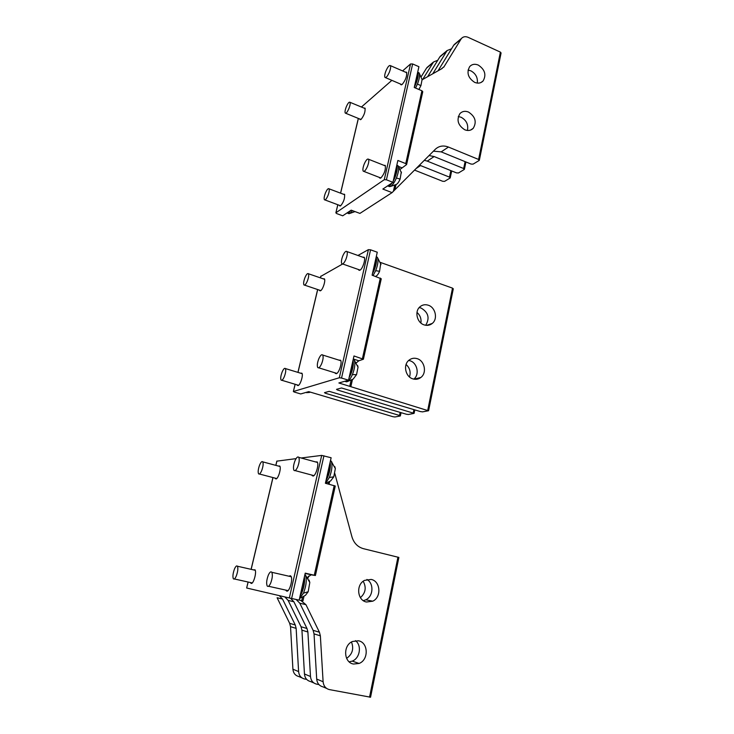 <?xml version="1.0" encoding="UTF-8"?>
<svg xmlns="http://www.w3.org/2000/svg" width="734" height="734" viewBox="0 0 734 734"><rect width="100%" height="100%" fill="white"/><g stroke="black" fill="none" stroke-linecap="round" stroke-linejoin="round"><path stroke-width="1.1" d="M335.97 212.732L384.277 179.692L386.423 179.793L392.956 182.335L382.845 189.069L392.075 192.62L359.917 213.41L351.191 210.163L342.723 215.805L336.741 213.603L335.86 212.869L337.86 204.749M361.431 107.026L391.855 80.355M402.608 70.923L410.545 63.959L412.646 63.959L418.921 66.702L414.251 87.484L421.931 90.777L422.766 91.713L406.627 164.434M383.928 165.324L385.212 165.389C385.873 169.572 384.451 173.747 380.937 177.922L379.294 177.399M405.416 72.143L406.544 72.198C407.113 75.941 405.691 79.997 402.269 84.355L400.736 84.594L400.498 84.052M364.027 108.1L365 108.109C365.449 111.596 364.174 115.339 361.165 119.312L359.761 119.009M343.429 194.244L344.512 194.253C345.026 198.125 343.741 201.978 340.668 205.804L339.383 205.318M392.956 182.335L397.874 160.462L405.755 163.599L421.931 90.777M442.207 68.464L422.215 79.731M433.427 151.158L441.198 151.874L471.044 164.058L473.091 164.132L479.155 160.471L478.614 159.471L448.446 147.057L441.198 151.874M392.075 192.62L435.308 149.277C438.978 145.901 443.364 145.158 448.446 147.057M429.041 155.553L434.133 156.553L427.252 161.113L424.298 160.296M419.435 165.168L420.545 165.563L416.086 168.526M414.517 170.095L442.675 181.28L444.593 181.362L450.061 178.05L449.502 177.133L420.545 165.563M478.614 159.471L500.395 52.114L501.083 52.986L479.357 160.205M468.044 70.079L470.833 70.813C475.77 73.584 477.917 77.676 477.293 83.089M478.274 65.069C484.926 69.537 486.532 74.831 483.1 80.96C480.853 83.236 478.045 83.713 474.669 82.373C468.035 77.978 466.384 72.703 469.714 66.546C471.999 64.179 474.852 63.684 478.274 65.069M458.282 116.55L461.09 117.238C466.457 120.257 468.567 124.661 467.411 130.459M464.796 129.799C457.952 125.349 456.328 119.945 459.934 113.577C462.255 111.247 465.108 110.733 468.494 112.045C475.357 116.568 476.926 122 473.219 128.331C470.934 130.569 468.127 131.056 464.796 129.799M427.252 161.113L456.493 172.885L458.475 172.967L464.227 169.49L463.677 168.536L434.133 156.553M437.758 60.261L433.51 62.005L422.619 79.547M428.261 66.436L426.546 68.106L421.353 76.492M451.529 48.802L447.107 50.554L432.748 73.822M441.529 55.252L439.794 56.958L427.61 76.731M500.395 52.114L468.127 37.333C465.402 36.214 463.163 36.608 461.411 38.498L443.731 67.216M455.502 43.48L453.731 45.214L438.033 70.822M393.406 191.29L394.745 185.289M400.379 169.178L406.471 164.655L405.755 163.599M347.714 212.484L350.054 210.924M348.98 108.393C347.402 112.063 346.154 113.623 345.246 113.082C344.769 112.054 345.099 110.027 346.219 106.99C347.797 103.329 349.045 101.76 349.962 102.292C350.439 103.31 350.118 105.347 348.98 108.393M328.006 195.455C326.483 198.942 325.281 200.373 324.391 199.74C323.868 198.547 324.199 196.336 325.391 193.097C326.905 189.611 328.107 188.179 329.006 188.803C329.538 189.987 329.208 192.207 328.006 195.455M352.348 210.594C350.678 213.099 349.366 214.071 348.393 213.521M350.788 210.429C349.164 212.768 347.898 213.612 346.989 212.97M355.017 211.585L349.696 213.475M389.405 72.088C387.543 76.272 386.066 78.043 384.955 77.4C384.405 76.299 384.735 74.152 385.937 70.959C387.781 66.785 389.268 65.005 390.387 65.629C390.938 66.73 390.607 68.877 389.405 72.088M418.022 72.345L419.242 73.161C419.995 75.373 419.398 78.997 417.453 84.034L415.536 88.034M417.674 72.235C418.683 74.235 418.151 77.969 416.059 83.437L414.343 87.071M422.142 79.199L420.921 85.649L418.894 89.475M417.462 73.189C418.288 75.987 417.325 80.29 414.563 86.107M367.514 166.315C365.734 170.297 364.303 171.903 363.211 171.141C362.596 169.848 362.926 167.499 364.211 164.086C365.972 160.113 367.404 158.498 368.514 159.241C369.138 160.526 368.798 162.884 367.514 166.315M396.819 165.15L398.25 166.104C399.113 168.646 398.498 172.609 396.424 177.995C393.562 184.326 391.066 187.161 388.928 186.491M396.764 165.407C397.7 167.893 397.103 171.903 394.984 177.426L393.259 181.014M392.066 182.931C390.176 185.564 388.662 186.564 387.524 185.95M401.314 171.93L400.103 179.114C398.773 182.17 397.452 183.968 396.131 184.5L390.561 186.445M396.534 166.416C397.277 169.728 396.259 174.261 393.479 180.004M391.185 183.518L388.396 185.381M307.509 577.364L311.124 574.814L315.409 575.511L335.264 486.027L325.401 483.266L331.126 457.75L321.694 455.401L289.334 597.981L246.652 587.998L248.147 582.034M315.409 575.511L305.225 573.135L299.16 600.146L289.334 597.981M331.887 462.035L331.364 461.53M296.068 458.631L276.892 461.145M301.151 457.988L321.694 455.401M278.351 466.044L279.773 466.017C281.517 467.98 278.214 479.109 275.938 478.935L275.048 478.118M253.487 569.878L255.019 569.813C256.909 572.034 253.459 584.282 251.184 583.392L250.45 582.548M289.012 576.227L290.251 575.704L290.958 576.218C293.215 578.897 289.471 592.154 286.737 591.127L285.792 590.108M315.427 461.888L317.207 461.934C319.272 464.273 315.684 476.21 312.968 476.045L311.822 475.063M306.674 679.39L304.573 678.987C301.041 678.069 299.041 675.592 298.6 671.564L296.151 628.387L295.27 624.992L282.526 599.045L279.278 595.623M313.858 682.959L310.51 681.528C306.922 680.592 304.904 678.088 304.454 673.986L301.931 630.167L301.041 626.726L288.123 600.394L284.82 596.926M318.932 684.574L316.62 684.134C312.996 683.198 310.95 680.647 310.482 676.491L307.895 632.002L306.986 628.506L293.875 601.779L290.508 598.238M326.584 688.391L322.923 686.831C319.244 685.877 317.171 683.29 316.693 679.069L314.033 633.882L313.115 630.332L299.811 603.21L296.114 599.476M370.386 697.181L329.419 689.602C325.694 688.639 323.593 686.015 323.107 681.73L320.363 635.827L319.428 632.222L305.931 604.678L300.701 600.366M334.842 473.577L351.944 536.829C353.861 543.087 357.697 547.032 363.44 548.683L398.874 557.427L370.542 697.272M349.182 661.848L352.237 661.114C360.009 658.26 362 645.443 355.476 640.654M353.549 664.041L359.082 663.453C368.963 659.875 368.395 642.314 358.394 640.782L352.476 641.488C342.833 645.296 343.631 662.628 353.549 664.041M371.165 579.429L364.55 580.374C355.797 584.558 357.183 600.449 366.468 602.008L372.744 601.192C381.717 597.192 380.524 581.099 371.165 579.429M363.339 600.66L365.798 599.806C373.404 596.384 374.092 583.337 366.917 579.456M346.613 658.361C352.421 654.223 354.045 648.773 351.485 642.011M360.412 597.659C365.615 592.934 366.55 587.466 363.192 581.255M301.885 677.84L298.811 676.528C295.316 675.619 293.352 673.179 292.912 669.206L290.526 626.662L289.664 623.322L277.094 597.742L282.526 599.045M299.188 600.027L302.968 600.862L303.959 596.439M302.536 597.247L301.784 600.605M328.667 484.137L328.309 482.357M261.68 470.641C260.387 473.568 259.341 474.614 258.533 473.769C257.817 471.925 258.184 469.008 259.625 465.017C260.909 462.09 261.965 461.035 262.781 461.869C263.497 463.704 263.13 466.631 261.68 470.641M236.293 575.988C235.091 578.704 234.1 579.621 233.329 578.741C232.55 576.575 232.926 573.327 234.476 568.997C235.678 566.281 236.669 565.354 237.44 566.235C238.238 568.382 237.853 571.63 236.293 575.988M297.692 466.888C296.187 470.191 294.94 471.32 293.93 470.274C293.068 468.191 293.416 465.017 294.995 460.75C296.481 457.438 297.738 456.3 298.756 457.337C299.628 459.401 299.279 462.585 297.692 466.888M330.529 460.411L331.318 461.493C332.585 465.448 331.942 470.769 329.392 477.467L325.557 483.311M330.117 462.246C330.805 466.402 330.025 471.329 327.795 477.036L326.034 480.44M334.787 466.604L335.337 468.586L333.768 476.852L330.695 480.871L325.612 483.321M329.86 463.411C330.318 468.54 329.135 473.815 326.3 479.265M270.708 583.044C269.314 586.099 268.139 587.072 267.185 585.961C266.213 583.484 266.58 579.915 268.277 575.245C269.662 572.19 270.846 571.208 271.809 572.3C272.782 574.759 272.415 578.337 270.708 583.044M304.959 574.309L305.482 575.172C306.913 579.832 306.252 585.815 303.5 593.118L299.49 598.687M304.399 576.814C304.968 581.677 304.124 586.989 301.848 592.751L300.078 596.063M309.051 580.053L309.812 582.484L308.17 591.769L305.445 595.329L300.334 598.091M304.124 578.053C304.454 583.934 303.206 589.521 300.353 594.815M295.169 384.286L293.371 391.552L294.352 392.066L300.711 393.947L308.739 391.644L392.929 416.701L394.929 416.985L400.213 416.004L399.516 415.472L325.355 393.231L324.492 392.644L329.217 391.341L406.287 414.215L408.352 414.499L414.095 413.38L337.365 389.956L336.511 389.341L341.512 387.974L420.398 411.572L422.527 411.866L428.427 410.774L338.869 382.974L348.54 380.194L353.981 355.962L363.403 359.238L358.853 360.77L356.366 362.761M342.659 263.974L320.841 276.351M453.126 288.921L452.511 288.132L427.748 410.205M357.935 255.478L368.395 249.652L370.569 249.817L341.539 378.047L339.319 377.762L293.462 391.488M416.985 312.418C420.169 315.262 421.481 318.795 420.903 323.024M406.086 364.477C409.829 367.936 410.967 372.101 409.508 376.973M425.711 325.272C429.95 318.106 428.39 312.354 421.032 308.014L419.169 307.592M413.82 379.12C419.802 374.523 417.325 362.77 409.957 360.752L408.7 360.44M424.169 324.896C416.976 322.813 414.315 311.363 419.958 306.794C422.389 304.757 425.16 304.234 428.271 305.216C435.51 307.381 438.06 318.923 432.28 323.419C429.904 325.336 427.197 325.832 424.169 324.896M417.141 358.66C424.711 360.743 427.124 372.964 420.839 377.478C418.472 379.258 415.829 379.735 412.93 378.891C405.397 376.891 402.874 364.789 409.003 360.183C411.435 358.275 414.141 357.77 417.141 358.66M300.591 373.193L301.903 373.193C303.509 374.946 300.334 385.185 298.059 385.589L297.031 384.836M323.189 278.819L324.382 278.828C325.85 280.37 322.795 289.838 320.538 290.747L319.363 290.123M338.943 360.137L340.558 360.211C342.439 362.266 338.989 373.202 336.3 373.707L334.979 372.826M362.724 257.184L364.165 257.258C365.871 259.056 362.55 269.112 359.899 270.213L358.403 269.497M351.091 380.331L349.751 386.295M380.506 262.46L452.511 288.132M363.403 359.229L381.258 278.773L372.11 275.195L377.267 252.221L370.569 249.817M341.539 378.047L348.54 380.194M307.381 281.003C305.94 284.315 304.784 285.618 303.913 284.902C303.326 283.535 303.674 281.122 304.94 277.672C306.381 274.36 307.537 273.057 308.418 273.754C309.005 275.112 308.665 277.535 307.381 281.003M284.361 376.551C282.994 379.671 281.884 380.836 281.049 380.047C280.397 378.45 280.746 375.799 282.104 372.092C283.462 368.973 284.572 367.798 285.425 368.569C286.077 370.156 285.719 372.817 284.361 376.551M309.445 391.855L306.849 392.754M307.353 392.039L305.748 392.507M321.675 363.651C320.079 367.183 318.758 368.468 317.712 367.495C316.941 365.725 317.281 362.862 318.749 358.908C320.336 355.375 321.657 354.082 322.712 355.045C323.501 356.807 323.153 359.669 321.675 363.651M353.283 359.082L354.302 360.22C355.412 363.633 354.788 368.431 352.403 374.634C349.87 380.203 347.604 382.515 345.586 381.579M352.999 360.348C353.77 363.908 353.063 368.514 350.861 374.156L349.118 377.634M346.476 380.79L344.54 381.35M357.651 365.578L358.036 367.174L356.541 374.652L353.146 379.111L347.861 381.368M352.742 361.458C353.311 365.936 352.182 370.954 349.366 376.514M345.907 259.313C344.218 263.084 342.833 264.534 341.769 263.662C341.071 262.157 341.411 259.579 342.778 255.927C344.466 252.157 345.842 250.707 346.934 251.56C347.622 253.047 347.283 255.634 345.907 259.313M376.294 256.579L377.533 257.671C378.515 260.588 377.891 264.928 375.68 270.681L373.101 275.534M376.129 257.304C376.992 260.286 376.349 264.57 374.184 270.149L372.45 273.69M380.744 263.277L379.561 271.296C378.34 274.103 377.102 275.755 375.863 276.232L375.588 276.406M375.891 258.359C376.551 262.212 375.487 266.965 372.688 272.635M340.613 193.18L358.385 118.449M384.277 179.692L410.545 63.959M386.423 179.793L412.646 63.959M463.677 168.536L465.099 161.636M449.502 177.133L450.859 170.618M426.546 68.106L433.088 62.601M439.794 56.958L446.667 51.16M453.731 45.214L460.97 39.122M441.125 69.069L444.198 66.565M394.874 189.767L396.03 184.564M398.608 166.49L401.883 167.792M417.453 84.034L420.921 85.649M396.424 177.995L400.103 179.114M323.942 455.759L291.627 598.485M276.92 461.035L275.892 465.384M272.993 477.577L251.166 569.355M288.123 600.394L293.875 601.779M299.811 603.21L305.931 604.678M397.947 557.134L369.541 697.181M323.107 681.73L316.693 679.069M310.482 676.491L304.454 673.986M298.6 671.564L292.912 669.206M319.428 632.222L313.115 630.332M320.363 635.827L314.033 633.882M306.986 628.506L301.041 626.726M307.895 632.002L301.931 630.167M295.27 624.992L289.664 623.322M296.151 628.387L290.526 626.662M329.621 481.623L329.043 484.238M308.5 576.126L308.051 578.144M305.161 573.438L311.124 574.814M334.209 485.605L314.29 575.227M329.392 477.467L333.768 476.852M303.5 593.118L308.17 591.769M320.905 276.085L320.474 277.883M317.703 289.554L297.995 372.404M400.168 412.37L399.516 415.472M413.93 409.609L413.242 412.912M325.557 392.351L325.355 393.231M337.576 389.057L337.365 389.956M368.395 249.652L339.319 377.762M352.43 379.597L350.843 386.726M353.293 359.009L358.853 360.77M380.322 278.067L362.422 358.642M352.403 374.634L356.541 374.652M375.68 270.681L379.561 271.296M335.86 212.869L337.796 204.731M340.548 193.161L358.32 118.422M379.542 177.922L380.304 178.215M400.736 84.594L401.333 84.85M359.963 119.486L360.477 119.688M339.585 205.786L340.209 206.025M483.1 80.96L480.972 82.52M473.219 128.331L470.641 130.046M464.42 169.251L465.916 161.966M450.236 177.83L451.676 170.949M426.968 67.519L433.51 62.005M440.216 56.353L447.107 50.554M454.162 44.609L461.411 38.498M345.705 113.265L360.935 119.486M349.962 102.292L365.202 108.586M324.96 199.942L340.677 205.804M329.006 188.803L344.723 194.73M385.497 77.63L401.874 84.639M390.387 65.629L406.783 72.739M417.683 72.198L419.013 72.776M422.233 79.905L419.242 73.161M363.89 171.407L380.836 177.995M368.514 159.241L385.46 165.93M396.81 165.187L397.984 165.655M401.47 172.875L398.25 166.104M276.837 461.071L275.819 465.365M272.92 477.559L251.092 569.336M248.074 582.016L246.652 587.998M275.278 478.577L276.278 478.843M250.679 583.016L251.808 583.264M286.058 590.622L287.554 590.953M312.088 475.577L313.4 475.926M352.237 661.114L359.082 663.453M365.798 599.806L372.744 601.192M259.432 474.008L276.709 478.55M262.781 461.869L280.003 466.485M234.339 578.961L252.221 582.943M237.44 566.235L255.258 570.281M295.114 470.595L313.886 475.623M298.756 457.337L317.473 462.448M330.465 460.713L330.951 460.851M335.337 468.586L331.318 461.493M268.525 586.264L288.022 590.604M271.809 572.3L291.224 576.731M309.812 582.484L305.482 575.172M320.804 276.195L320.409 277.865M317.629 289.535L297.931 372.386M295.105 384.258L293.371 391.552M401.058 412.636L400.369 415.912M414.82 409.884L414.095 413.361M453.309 288.756L428.61 410.664M432.28 323.419L426.711 325.364M420.839 377.478L414.104 379.175M297.252 385.304L298.123 385.57M358.651 270.011L359.577 270.341M319.584 290.591L320.327 290.838M335.236 373.34L336.356 373.689M304.582 285.122L320.776 290.6M308.418 273.754L324.593 279.296M281.838 380.285L298.573 385.304M285.425 368.569L302.124 373.661M308.592 392.598L310.409 392.139M318.73 367.807L336.86 373.413M322.712 355.045L340.824 360.724M353.21 359.412L353.971 359.651M358.036 367.174L354.302 360.22M342.594 263.956L360.1 270.094M346.934 251.56L364.422 257.781M376.239 256.808L377.239 257.166M380.992 264.506L377.533 257.671"/></g></svg>
